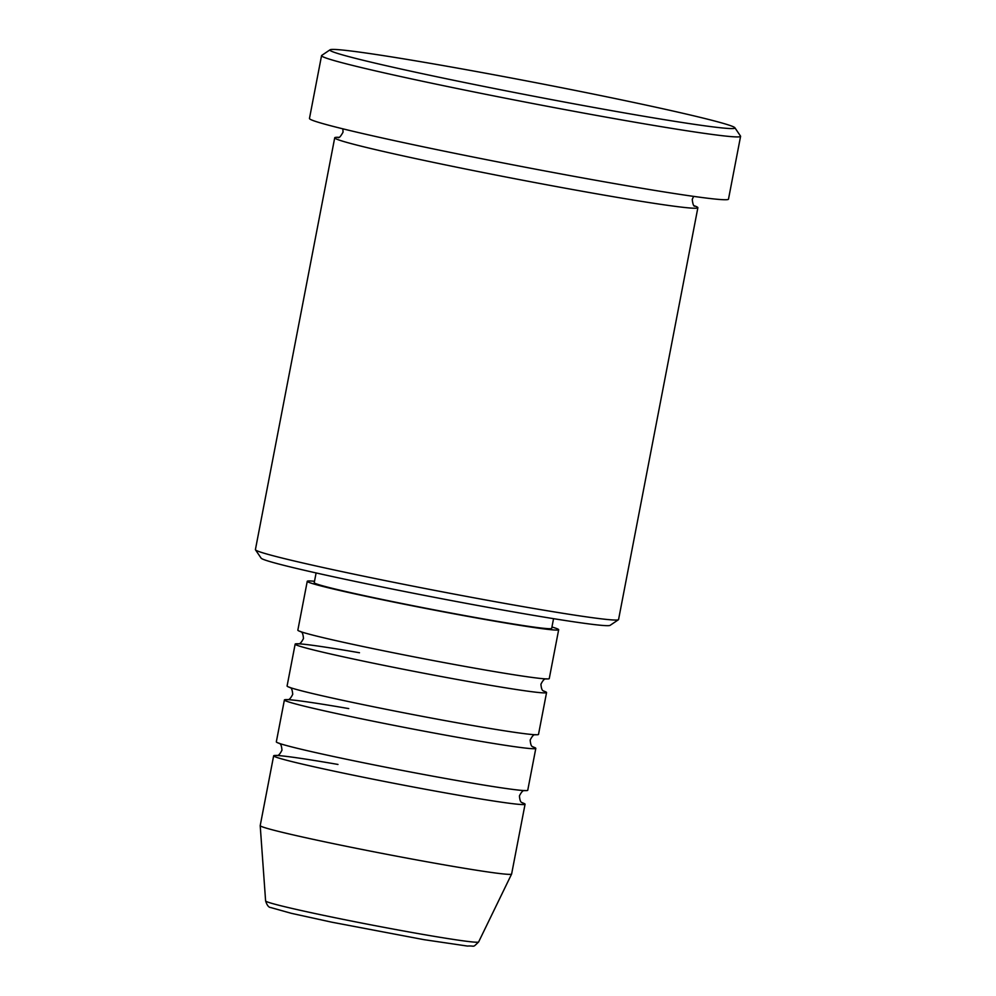 <?xml version="1.0" encoding="UTF-8"?>
<svg xmlns="http://www.w3.org/2000/svg" width="996" height="996" viewBox="0 0 996 996"><rect width="100%" height="100%" fill="white"/><g stroke="black" fill="none" stroke-linecap="round" stroke-linejoin="round"><path stroke-width="1.49" d="M314.499 581.278A128.011 4.245 10.9 0 0 307.254 581.303L297.841 630.169A128.011 4.245 10.9 0 0 374.098 648.832A128.011 4.245 10.9 0 0 549.257 678.587L558.669 629.721A128.011 4.245 10.9 0 0 551.946 627.007M359.494 652.754A128.011 4.245 10.9 0 0 295.152 644.126A128.011 4.245 10.9 0 0 371.408 662.801A128.011 4.245 10.9 0 0 546.567 692.544A128.011 4.245 10.9 0 0 543.48 690.975M295.152 644.126L287.085 686.007A128.011 4.245 10.9 0 0 363.341 704.67A128.011 4.245 10.9 0 0 538.5 734.426L546.567 692.544M348.737 708.592A128.011 4.245 10.9 0 0 284.395 699.964A128.011 4.245 10.9 0 0 360.652 718.639A128.011 4.245 10.9 0 0 535.811 748.382A128.011 4.245 10.9 0 0 532.736 746.813M284.395 699.964L276.328 741.846A128.011 4.245 10.9 0 0 352.584 760.521A128.011 4.245 10.9 0 0 527.743 790.264L535.811 748.382M337.98 764.442A128.011 4.245 10.9 0 0 273.651 755.802A128.011 4.245 10.9 0 0 349.895 774.477A128.011 4.245 10.9 0 0 525.066 804.22A128.011 4.245 10.9 0 0 521.979 802.652M618.429 619.724L610.1 625.351A177.798 5.889 -169.1 0 1 366.964 583.868A177.798 5.889 -169.1 0 1 261.114 558.146L255.474 549.829A184.907 6.125 10.9 0 0 365.557 576.572A184.907 6.125 10.9 0 0 618.429 619.724A184.907 6.125 10.9 0 0 618.566 619.537L697.872 207.728A184.907 6.125 10.9 0 0 694.449 205.823M338.603 137.299A184.907 6.125 10.9 0 0 334.718 137.797L255.412 549.605A184.907 6.125 10.9 0 0 255.474 549.829M612.092 97.919A206.247 6.835 10.9 0 0 330.05 49.8A206.247 6.835 10.9 0 0 452.744 80.078A206.247 6.835 10.9 0 0 734.886 127.762A206.247 6.835 10.9 0 0 612.092 97.919M734.886 127.762L740.514 136.079A213.356 7.072 -169.1 0 1 740.588 136.328A213.356 7.072 -169.1 0 1 448.648 86.752A213.356 7.072 -169.1 0 1 321.559 55.639A213.356 7.072 -169.1 0 1 321.72 55.427L330.05 49.8M334.718 137.797A184.907 6.125 10.9 0 0 444.863 164.763A184.907 6.125 10.9 0 0 697.872 207.728M307.254 581.303A128.011 4.245 10.9 0 0 383.497 599.978A128.011 4.245 10.9 0 0 558.669 629.721M316.106 572.937L314.238 582.648A120.902 4.009 10.9 0 0 386.249 600.289A120.902 4.009 10.9 0 0 551.684 628.376L553.552 618.665M321.559 55.639L309.47 118.449A213.356 7.072 10.9 0 0 436.559 149.574A213.356 7.072 10.9 0 0 728.487 199.15L740.588 136.328M265.608 900.944A108.464 3.598 10.9 0 0 330.224 916.731A108.464 3.598 10.9 0 0 478.628 941.955C472.067 948.254 475.602 945.49 467.448 946.063L423.96 939.664L331.78 922.184L291.293 913.307L270.675 907.53C268.671 907.443 266.99 905.24 265.608 900.944L260.205 825.647A128.011 4.245 10.9 0 0 260.205 825.647A128.011 4.245 10.9 0 0 336.461 844.272A128.011 4.245 10.9 0 0 511.608 874.052A128.011 4.245 10.9 0 0 511.62 874.015L525.066 804.22M546.356 678.799C546.02 679.683 544.75 676.682 540.928 684.215C541.662 692.593 543.953 690.315 543.953 691.261L543.953 691.261M535.599 734.637C535.275 735.521 533.993 732.521 530.171 740.053C530.905 748.432 533.196 746.153 533.196 747.112L533.196 747.112M524.855 790.475C524.519 791.359 523.236 788.359 519.426 795.891C520.149 804.27 522.452 801.992 522.452 802.95L522.452 802.95M693.639 196.374L692.232 199.399C692.83 204.417 693.739 206.67 694.959 206.184L694.959 206.184M260.205 825.609L273.651 755.802M478.628 941.955L511.608 874.052M337.993 137.436L337.993 137.448C338.939 138.344 340.62 136.589 343.047 132.157L342.861 128.833M276.539 755.591C276.876 754.707 278.158 757.707 281.968 750.175C281.246 741.796 278.942 744.074 278.942 743.116M287.296 699.752C287.632 698.868 288.902 701.869 292.724 694.337C292.002 685.958 289.699 688.236 289.699 687.277M298.053 643.914C298.377 643.03 299.659 646.031 303.481 638.498C302.747 630.119 300.456 632.398 300.456 631.439"/></g></svg>
